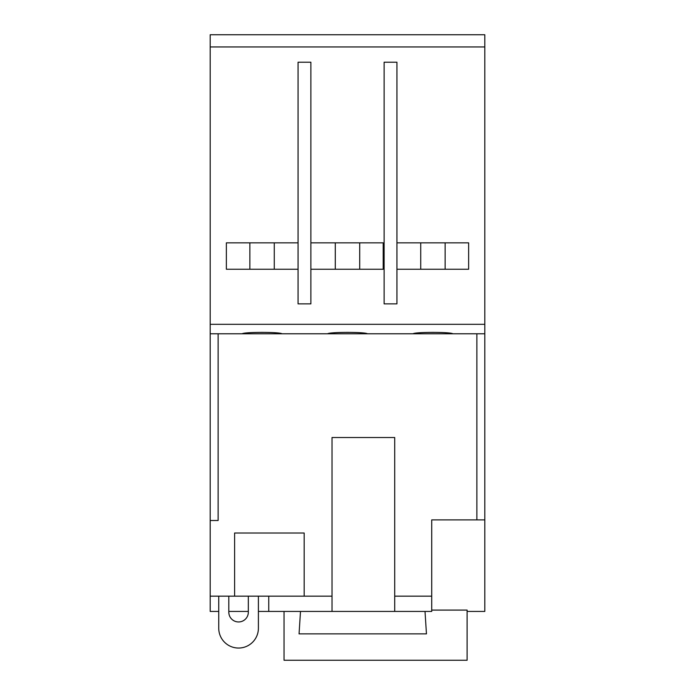 <?xml version="1.0" encoding="UTF-8"?>
<svg xmlns="http://www.w3.org/2000/svg" width="695" height="695" viewBox="0 0 695 695"><rect width="100%" height="100%" fill="white"/><g stroke="black" fill="none" stroke-linecap="round" stroke-linejoin="round"><path stroke-width="1.04" d="M274.273 242.842L274.273 269.252M249.861 269.252L249.861 242.842M359.706 242.842L359.706 269.252M335.294 269.252L335.294 242.842M445.139 242.842L445.139 269.252M420.727 269.252L420.727 242.842M452.836 333.774L413.03 333.774C415.219 331.923 450.647 331.923 452.836 333.774L484.806 333.774L484.806 34.75L210.194 34.75L210.194 333.774L242.164 333.774C244.353 331.923 279.781 331.923 281.97 333.774L327.597 333.774C329.786 331.923 365.214 331.923 367.403 333.774L327.597 333.774M431.717 610.088L431.717 596.171L431.717 611.426L431.717 610.088L467.109 610.088L467.109 660.25L284.038 660.25L284.038 611.426M300.492 611.426L299.059 633.883L426.452 633.883L425.019 611.426M304.175 596.171L234.606 596.171L234.606 533.013L304.175 533.013L304.175 596.171L332.028 596.171L332.028 437.511L394.708 437.511L394.708 596.171L431.717 596.171L431.717 519.895L484.806 519.895L484.806 611.426L467.109 611.426M218.743 596.171L218.743 628.211A19.834 19.834 0 0 0 238.567 648.044A19.834 19.834 0 0 0 258.401 628.211L258.401 596.171M248.332 596.171L248.332 612.191A9.765 9.765 0 0 1 238.567 621.956A9.765 9.765 0 0 1 228.811 612.191L228.811 596.171M210.194 333.774L210.194 596.171L234.606 596.171M394.708 596.171L394.708 611.426L332.028 611.426L332.028 596.171M431.717 611.426L394.708 611.426M332.028 611.426L258.401 611.426M248.332 611.426L228.811 611.426M218.743 611.426L210.194 611.426L210.194 596.171M268.748 611.426L268.748 596.171M484.806 519.895L484.806 333.774L453.07 333.774M412.795 333.774L367.638 333.774M210.194 324.313L484.806 324.313M367.403 333.774L413.03 333.774M281.97 333.774L242.164 333.774M476.874 333.774L476.874 519.895M210.194 520.503L218.126 520.503L218.126 333.774M396.932 242.842L468.63 242.842L468.63 269.252L396.932 269.252M310.882 242.842L383.197 242.842L383.197 269.252L310.882 269.252M298.068 269.252L226.37 269.252L226.37 242.842L298.068 242.842M210.194 46.939L484.806 46.939M384.118 62.211L384.118 303.871L396.932 303.871L396.932 62.211L384.118 62.211M298.068 62.211L298.068 303.871L310.882 303.871L310.882 62.211L298.068 62.211"/></g></svg>
